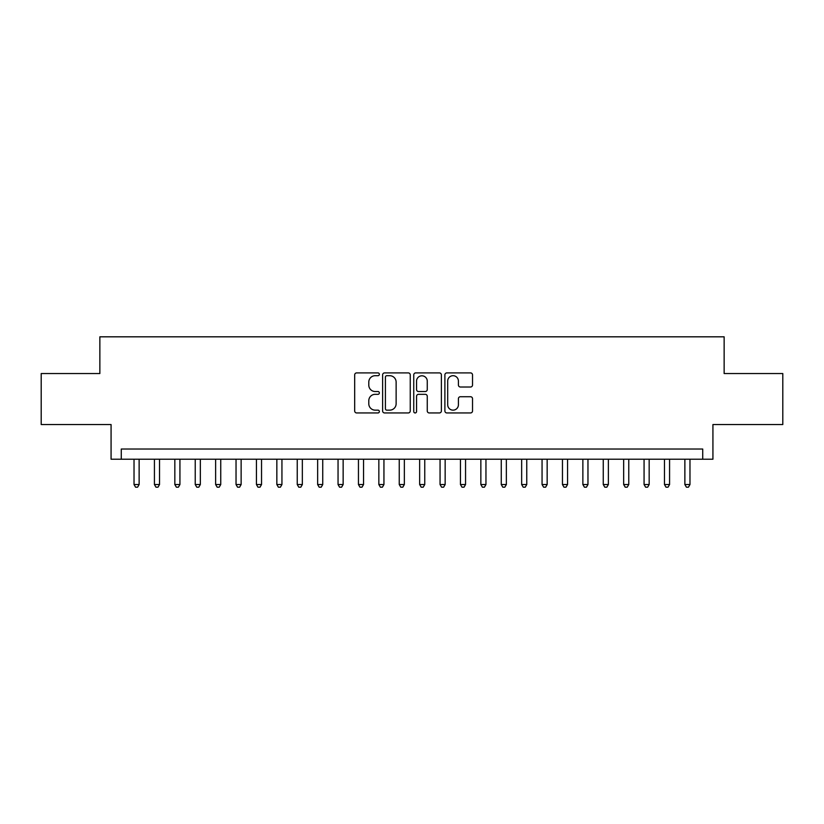 <?xml version="1.0" encoding="UTF-8"?>
<svg xmlns="http://www.w3.org/2000/svg" width="824" height="824" viewBox="0 0 824 824"><rect width="100%" height="100%" fill="white"/><g stroke="black" fill="none" stroke-linecap="round" stroke-linejoin="round"><path stroke-width="1.24" d="M379.359 374.302A1.401 1.401 0 0 0 377.959 372.901L356.679 372.901A1.998 1.998 0 0 0 354.681 374.899L354.681 410.949A1.998 1.998 0 0 0 356.679 412.948L377.959 412.948A1.401 1.401 0 0 0 379.359 411.547A1.401 1.401 0 0 0 377.959 410.146L375.198 410.146A6.407 6.407 0 0 1 368.792 403.739L368.792 400.732A6.407 6.407 0 0 1 375.198 394.325L377.959 394.325A1.401 1.401 0 0 0 379.359 392.924A1.401 1.401 0 0 0 377.959 391.524L375.198 391.524A6.407 6.407 0 0 1 368.792 385.117L368.792 382.109A6.407 6.407 0 0 1 375.198 375.703L377.959 375.703A1.401 1.401 0 0 0 379.359 374.302M470.525 387.012A1.998 1.998 0 0 0 472.523 385.014L472.523 374.899A1.998 1.998 0 0 0 470.525 372.901L446.896 372.901A1.998 1.998 0 0 0 444.888 374.899L444.888 410.949A1.998 1.998 0 0 0 446.896 412.948L470.525 412.948A1.998 1.998 0 0 0 472.523 410.949L472.523 398.734A1.998 1.998 0 0 0 470.525 396.725L460.41 396.725A1.998 1.998 0 0 0 458.412 398.734L458.412 404.79A5.356 5.356 0 0 1 453.056 410.146A5.356 5.356 0 0 1 447.7 404.79L447.7 381.059A5.356 5.356 0 0 1 453.056 375.703A5.356 5.356 0 0 1 458.412 381.059L458.412 385.014A1.998 1.998 0 0 0 460.41 387.012L470.525 387.012M702.728 459.226L712.925 459.226L712.925 424.545L782.8 424.545L782.8 373.54L724.141 373.54L724.141 336.82L99.859 336.82L99.859 373.54L41.2 373.54L41.2 424.545L111.075 424.545L111.075 459.226L702.728 459.226L702.728 449.029L121.272 449.029L121.272 459.226M410.249 374.899A1.998 1.998 0 0 0 408.241 372.901L384.612 372.901A1.998 1.998 0 0 0 382.614 374.899L382.614 410.949A1.998 1.998 0 0 0 384.612 412.948L408.241 412.948A1.998 1.998 0 0 0 410.249 410.949L410.249 374.899M415.76 372.901L439.388 372.901A1.998 1.998 0 0 1 441.386 374.899L441.386 410.949A1.998 1.998 0 0 1 439.388 412.948L429.273 412.948A1.998 1.998 0 0 1 427.265 410.949L427.265 396.334A1.998 1.998 0 0 0 425.266 394.325L418.561 394.325A1.998 1.998 0 0 0 416.553 396.334L416.553 411.547A1.401 1.401 0 0 1 415.152 412.948A1.401 1.401 0 0 1 413.751 411.547L413.751 374.899A1.998 1.998 0 0 1 415.76 372.901M386.817 375.703A1.401 1.401 0 0 0 385.416 377.104L385.416 408.745A1.401 1.401 0 0 0 386.817 410.146L389.721 410.146A6.407 6.407 0 0 0 396.128 403.739L396.128 382.109A6.407 6.407 0 0 0 389.721 375.703L386.817 375.703M427.265 381.162A5.356 5.356 0 0 0 421.909 375.806A5.356 5.356 0 0 0 416.553 381.162L416.553 389.515A1.998 1.998 0 0 0 418.561 391.524L425.266 391.524A1.998 1.998 0 0 0 427.265 389.515L427.265 381.162M134.024 459.226L134.024 484.533L139.132 484.533L139.132 459.226M139.132 484.533L137.598 487.18L135.558 487.18L134.024 484.533M154.428 459.226L154.428 484.533L159.526 484.533L159.526 459.226M159.526 484.533L158.002 487.18L155.963 487.18L154.428 484.533M174.832 459.226L174.832 484.533L179.931 484.533L179.931 459.226M179.931 484.533L178.396 487.18L176.357 487.18L174.832 484.533M195.237 459.226L195.237 484.533L200.335 484.533L200.335 459.226M200.335 484.533L198.8 487.18L196.761 487.18L195.237 484.533M215.631 459.226L215.631 484.533L220.739 484.533L220.739 459.226M220.739 484.533L219.205 487.18L217.165 487.18L215.631 484.533M236.035 459.226L236.035 484.533L241.133 484.533L241.133 459.226M241.133 484.533L239.609 487.18L237.57 487.18L236.035 484.533M256.439 459.226L256.439 484.533L261.538 484.533L261.538 459.226M261.538 484.533L260.003 487.18L257.964 487.18L256.439 484.533M276.843 459.226L276.843 484.533L281.942 484.533L281.942 459.226M281.942 484.533L280.407 487.18L278.368 487.18L276.843 484.533M297.237 459.226L297.237 484.533L302.346 484.533L302.346 459.226M302.346 484.533L300.812 487.18L298.772 487.18L297.237 484.533M317.642 459.226L317.642 484.533L322.74 484.533L322.74 459.226M322.74 484.533L321.216 487.18L319.176 487.18L317.642 484.533M338.046 459.226L338.046 484.533L343.144 484.533L343.144 459.226M343.144 484.533L341.61 487.18L339.57 487.18L338.046 484.533M358.45 459.226L358.45 484.533L363.549 484.533L363.549 459.226M363.549 484.533L362.014 487.18L359.975 487.18L358.45 484.533M378.844 459.226L378.844 484.533L383.943 484.533L383.943 459.226M383.943 484.533L382.418 487.18L380.379 487.18L378.844 484.533M399.249 459.226L399.249 484.533L404.347 484.533L404.347 459.226M404.347 484.533L402.823 487.18L400.783 487.18L399.249 484.533M419.653 459.226L419.653 484.533L424.751 484.533L424.751 459.226M424.751 484.533L423.217 487.18L421.177 487.18L419.653 484.533M440.057 459.226L440.057 484.533L445.156 484.533L445.156 459.226M445.156 484.533L443.621 487.18L441.582 487.18L440.057 484.533M460.451 459.226L460.451 484.533L465.55 484.533L465.55 459.226M465.55 484.533L464.025 487.18L461.986 487.18L460.451 484.533M480.856 459.226L480.856 484.533L485.954 484.533L485.954 459.226M485.954 484.533L484.43 487.18L482.39 487.18L480.856 484.533M501.26 459.226L501.26 484.533L506.358 484.533L506.358 459.226M506.358 484.533L504.824 487.18L502.784 487.18L501.26 484.533M521.654 459.226L521.654 484.533L526.763 484.533L526.763 459.226M526.763 484.533L525.228 487.18L523.188 487.18L521.654 484.533M542.058 459.226L542.058 484.533L547.157 484.533L547.157 459.226M547.157 484.533L545.632 487.18L543.593 487.18L542.058 484.533M562.462 459.226L562.462 484.533L567.561 484.533L567.561 459.226M567.561 484.533L566.036 487.18L563.997 487.18L562.462 484.533M582.867 459.226L582.867 484.533L587.965 484.533L587.965 459.226M587.965 484.533L586.431 487.18L584.391 487.18L582.867 484.533M603.261 459.226L603.261 484.533L608.37 484.533L608.37 459.226M608.37 484.533L606.835 487.18L604.795 487.18L603.261 484.533M623.665 459.226L623.665 484.533L628.764 484.533L628.764 459.226M628.764 484.533L627.239 487.18L625.2 487.18L623.665 484.533M644.069 459.226L644.069 484.533L649.168 484.533L649.168 459.226M649.168 484.533L647.643 487.18L645.604 487.18L644.069 484.533M664.474 459.226L664.474 484.533L669.572 484.533L669.572 459.226M669.572 484.533L668.037 487.18L665.998 487.18L664.474 484.533M684.868 459.226L684.868 484.533L689.976 484.533L689.976 459.226M689.976 484.533L688.442 487.18L686.402 487.18L684.868 484.533"/></g></svg>
